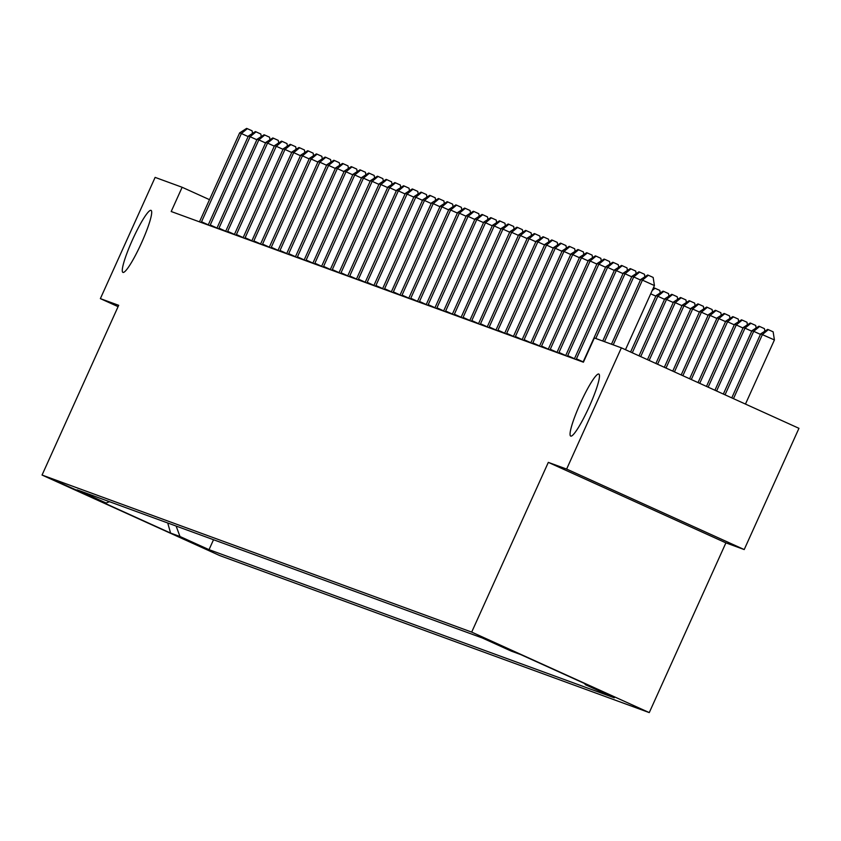 <?xml version="1.0" encoding="UTF-8"?>
<svg xmlns="http://www.w3.org/2000/svg" width="841" height="841" viewBox="0 0 841 841"><rect width="100%" height="100%" fill="white"/><g stroke="black" fill="none" stroke-linecap="round" stroke-linejoin="round"><path stroke-width="1.26" d="M580.301 403.438A34.05 4.741 114.4 0 1 598.824 374.056A34.05 4.741 114.4 0 1 589.226 406.708A34.05 4.741 114.4 0 1 570.703 436.09A34.05 4.741 114.4 0 1 580.301 403.438M132.521 239.748A34.05 4.741 114.4 0 1 151.044 210.366A34.05 4.741 114.4 0 1 141.456 243.017A34.05 4.741 114.4 0 1 122.933 272.4A34.05 4.741 114.4 0 1 132.521 239.748M478.108 635.502L508.984 649.473L478.108 635.502M744.211 549.562L566.634 469.068L548.321 462.371L725.899 542.865L744.211 549.562L798.95 428.321L621.373 347.838L594.345 337.956L583.402 362.198L171.196 211.511L182.14 187.27L155.122 177.388L100.373 298.629L118.087 306.65M725.899 542.865L649.263 712.6L219.627 555.533L42.05 475.049L471.685 632.106L649.263 712.6M89.093 495.948L59.185 482.419L89.188 495.748M176.116 526.056L179.995 536.505L209.031 549.667L614.266 697.799L585.231 684.637L584.863 683.649M179.995 536.505L170.586 533.068L96.673 499.565L106.092 503.002L109.488 501.699M585.231 684.637L594.64 688.085L520.737 654.582L511.317 651.134L482.282 637.972L77.057 489.84L106.092 503.002M566.634 469.068L621.373 347.838M548.321 462.371L471.685 632.106M42.05 475.049L118.686 305.315L100.373 298.629M209.493 199.664L182.14 187.27M209.031 549.667L213.519 539.733M167.737 522.997L170.586 533.068M248.137 136.578L241.388 133.519L201.535 221.782A5.319 0.736 -65.6 0 0 201.23 222.497M239.643 132.889L246.613 128.4L247.317 128.662L241.388 133.519L239.643 132.889L199.801 221.141A5.319 0.736 -65.6 0 1 199.464 221.856M247.317 128.662L252.111 130.839L252.521 133.404M256.852 139.764L250.113 136.715L210.261 224.968A5.319 0.736 -65.6 0 0 209.945 225.682M248.368 136.074L255.338 131.595L256.032 131.848L250.113 136.715L248.368 136.074L208.515 224.337A5.319 0.736 -65.6 0 1 208.19 225.041M256.032 131.848L260.826 134.024L261.236 136.589M265.577 142.959L258.828 139.9L218.975 228.153A5.319 0.736 -65.6 0 0 218.66 228.868M257.083 139.259L264.053 134.781L264.747 135.033L258.828 139.9L257.083 139.259L217.23 227.522A5.319 0.736 -65.6 0 1 216.904 228.226M264.747 135.033L269.551 137.209L269.95 139.774M274.292 146.145L267.543 143.086L227.69 231.349A5.319 0.736 -65.6 0 0 227.385 232.053M265.798 142.444L272.768 137.966L273.472 138.218L267.543 143.086L265.798 142.444L225.956 230.707A5.319 0.736 -65.6 0 1 225.619 231.412M273.472 138.218L278.266 140.394L278.676 142.97M283.007 149.33L276.269 146.271L236.416 234.534A5.319 0.736 -65.6 0 0 236.1 235.238M274.523 145.63L281.493 141.151L282.187 141.404L276.269 146.271L274.523 145.63L234.671 233.893A5.319 0.736 -65.6 0 1 234.345 234.597M282.187 141.404L286.981 143.58L287.391 146.155M291.732 152.515L284.983 149.456L245.13 237.719A5.319 0.736 -65.6 0 0 244.815 238.434M283.238 148.825L290.208 144.337L290.902 144.599L284.983 149.456L283.238 148.825L243.385 237.078A5.319 0.736 -65.6 0 1 243.06 237.782M290.902 144.599L295.706 146.765L296.106 149.341M300.447 155.701L293.698 152.641L253.845 240.904A5.319 0.736 -65.6 0 0 253.54 241.619M291.953 152.011L298.923 147.522L299.627 147.785L293.698 152.641L291.953 152.011L252.111 240.263A5.319 0.736 -65.6 0 1 251.774 240.978M299.627 147.785L304.421 149.961L304.831 152.526M309.162 158.886L302.424 155.837L262.571 244.09A5.319 0.736 -65.6 0 0 262.255 244.805M300.679 155.196L307.648 150.718L308.342 150.97L302.424 155.837L300.679 155.196L260.826 243.459A5.319 0.736 -65.6 0 1 260.5 244.163M308.342 150.97L313.136 153.146L313.546 155.711M317.887 162.082L311.138 159.023L271.286 247.275A5.319 0.736 -65.6 0 0 270.97 247.99M309.393 158.381L316.363 153.903L317.057 154.155L311.138 159.023L309.393 158.381L269.541 246.644A5.319 0.736 -65.6 0 1 269.215 247.349M317.057 154.155L321.861 156.331L322.261 158.896M326.602 165.267L319.853 162.208L280 250.471A5.319 0.736 -65.6 0 0 279.696 251.175M318.108 161.567L325.078 157.088L325.782 157.341L319.853 162.208L318.108 161.567L278.266 249.83A5.319 0.736 -65.6 0 1 277.929 250.534M325.782 157.341L330.576 159.517L330.986 162.092M335.317 168.452L328.579 165.393L288.726 253.656A5.319 0.736 -65.6 0 0 288.41 254.36M326.834 164.752L333.803 160.274L334.497 160.526L328.579 165.393L326.834 164.752L286.981 253.015A5.319 0.736 -65.6 0 1 286.655 253.719M334.497 160.526L339.291 162.702L339.701 165.278M344.043 171.638L337.294 168.578L297.441 256.841A5.319 0.736 -65.6 0 0 297.125 257.556M335.548 167.948L342.518 163.459L343.212 163.722L337.294 168.578L335.548 167.948L295.696 256.2A5.319 0.736 -65.6 0 1 295.37 256.904M343.212 163.722L348.016 165.887L348.416 168.463M352.757 174.823L346.008 171.764L306.156 260.027A5.319 0.736 -65.6 0 0 305.851 260.742M344.263 171.133L351.233 166.644L351.937 166.907L346.008 171.764L344.263 171.133L304.421 259.385A5.319 0.736 -65.6 0 1 304.085 260.1M351.937 166.907L356.731 169.083L357.141 171.648M361.472 178.008L354.734 174.96L314.881 263.212A5.319 0.736 -65.6 0 0 314.566 263.927M352.989 174.318L359.959 169.84L360.652 170.092L354.734 174.96L352.989 174.318L313.136 262.581A5.319 0.736 -65.6 0 1 312.81 263.286M360.652 170.092L365.446 172.268L365.856 174.833M370.198 181.204L363.449 178.145L323.596 266.397A5.319 0.736 -65.6 0 0 323.28 267.112M361.704 177.504L368.673 173.025L369.367 173.278L363.449 178.145L361.704 177.504L321.851 265.767A5.319 0.736 -65.6 0 1 321.525 266.471M369.367 173.278L374.171 175.454L374.571 178.019M378.913 184.389L372.164 181.33L332.311 269.593A5.319 0.736 -65.6 0 0 332.006 270.297M370.418 180.689L377.388 176.211L378.093 176.463L372.164 181.33L370.418 180.689L330.576 268.952A5.319 0.736 -65.6 0 1 330.24 269.656M378.093 176.463L382.886 178.639L383.296 181.214M387.627 187.575L380.889 184.515L341.036 272.778A5.319 0.736 -65.6 0 0 340.721 273.483M379.144 183.874L386.114 179.396L386.807 179.648L380.889 184.515L379.144 183.874L339.291 272.137A5.319 0.736 -65.6 0 1 338.965 272.841M386.807 179.648L391.601 181.824L392.011 184.4M396.353 190.76L389.604 187.701L349.751 275.964A5.319 0.736 -65.6 0 0 349.435 276.678M387.859 187.07L394.828 182.581L395.522 182.844L389.604 187.701L387.859 187.07L348.006 275.322A5.319 0.736 -65.6 0 1 347.68 276.027M395.522 182.844L400.327 185.02L400.726 187.585M405.068 193.945L398.319 190.886L358.466 279.149A5.319 0.736 -65.6 0 0 358.161 279.864M396.574 190.255L403.543 185.766L404.248 186.029L398.319 190.886L396.574 190.255L356.731 278.508A5.319 0.736 -65.6 0 1 356.395 279.223M404.248 186.029L409.041 188.205L409.451 190.77M413.783 197.13L407.044 194.082L367.191 282.334A5.319 0.736 -65.6 0 0 366.876 283.049M405.299 193.441L412.269 188.962L412.963 189.214L407.044 194.082L405.299 193.441L365.446 281.703A5.319 0.736 -65.6 0 1 365.12 282.408M412.963 189.214L417.756 191.391L418.166 193.956M422.508 200.326L415.759 197.267L375.906 285.52A5.319 0.736 -65.6 0 0 375.591 286.234M414.014 196.626L420.984 192.147L421.677 192.4L415.759 197.267L414.014 196.626L374.161 284.889A5.319 0.736 -65.6 0 1 373.835 285.593M421.677 192.4L426.482 194.576L426.881 197.141M431.223 203.511L424.474 200.452L384.621 288.715A5.319 0.736 -65.6 0 0 384.316 289.42M422.729 199.811L429.698 195.333L430.403 195.585L424.474 200.452L422.729 199.811L382.886 288.074A5.319 0.736 -65.6 0 1 382.55 288.778M430.403 195.585L435.196 197.761L435.606 200.337M439.938 206.697L433.199 203.638L393.346 291.901A5.319 0.736 -65.6 0 0 393.031 292.605M431.454 202.996L438.424 198.518L439.118 198.77L433.199 203.638L431.454 202.996L391.601 291.259A5.319 0.736 -65.6 0 1 391.275 291.964M439.118 198.77L443.911 200.946L444.321 203.522M448.663 209.882L441.914 206.823L402.061 295.086A5.319 0.736 -65.6 0 0 401.746 295.801M440.169 206.192L447.139 201.703L447.832 201.966L441.914 206.823L440.169 206.192L400.316 294.445A5.319 0.736 -65.6 0 1 399.99 295.149M447.832 201.966L452.637 204.142L453.036 206.707M457.378 213.067L450.629 210.008L410.776 298.271A5.319 0.736 -65.6 0 0 410.471 298.986M448.884 209.377L455.854 204.889L456.558 205.151L450.629 210.008L448.884 209.377L409.041 297.63A5.319 0.736 -65.6 0 1 408.705 298.345M456.558 205.151L461.352 207.328L461.751 209.893M466.093 216.253L459.354 213.204L419.501 301.456A5.319 0.736 -65.6 0 0 419.186 302.171M457.609 212.563L464.579 208.084L465.273 208.337L459.354 213.204L457.609 212.563L417.756 300.826A5.319 0.736 -65.6 0 1 417.43 301.53M465.273 208.337L470.066 210.513L470.476 213.078M474.808 219.448L468.069 216.389L428.216 304.642A5.319 0.736 -65.6 0 0 427.901 305.357M466.324 215.748L473.294 211.27L473.988 211.522L468.069 216.389L466.324 215.748L426.471 304.011A5.319 0.736 -65.6 0 1 426.145 304.715M473.988 211.522L478.792 213.698L479.191 216.263M483.533 222.634L476.784 219.575L436.931 307.838A5.319 0.736 -65.6 0 0 436.626 308.542M475.039 218.933L482.009 214.455L482.713 214.707L476.784 219.575L475.039 218.933L435.196 307.196A5.319 0.736 -65.6 0 1 434.86 307.901M482.713 214.707L487.507 216.883L487.906 219.459M492.248 225.819L485.509 222.76L445.656 311.023A5.319 0.736 -65.6 0 0 445.341 311.727M483.764 222.119L490.734 217.64L491.428 217.893L485.509 222.76L483.764 222.119L443.911 310.382A5.319 0.736 -65.6 0 1 443.585 311.086M491.428 217.893L496.222 220.069L496.632 222.644M500.963 229.004L494.224 225.945L454.371 314.208A5.319 0.736 -65.6 0 0 454.056 314.923M492.479 225.314L499.449 220.826L500.143 221.088L494.224 225.945L492.479 225.314L452.626 313.567A5.319 0.736 -65.6 0 1 452.3 314.271M500.143 221.088L504.947 223.264L505.346 225.83M509.688 232.19L502.939 229.13L463.086 317.393A5.319 0.736 -65.6 0 0 462.781 318.108M501.194 228.5L508.164 224.021L508.868 224.274L502.939 229.13L501.194 228.5L461.352 316.752A5.319 0.736 -65.6 0 1 461.015 317.467M508.868 224.274L513.662 226.45L514.061 229.015M518.403 235.375L511.664 232.326L471.812 320.579A5.319 0.736 -65.6 0 0 471.496 321.294M509.919 231.685L516.889 227.207L517.583 227.459L511.664 232.326L509.919 231.685L470.066 319.948A5.319 0.736 -65.6 0 1 469.741 320.652M517.583 227.459L522.377 229.635L522.787 232.2M527.118 238.571L520.379 235.512L480.526 323.764A5.319 0.736 -65.6 0 0 480.211 324.479M518.634 234.87L525.604 230.392L526.298 230.644L520.379 235.512L518.634 234.87L478.781 323.133A5.319 0.736 -65.6 0 1 478.455 323.838M526.298 230.644L531.102 232.82L531.501 235.385M535.843 241.756L529.094 238.697L489.241 326.96A5.319 0.736 -65.6 0 0 488.936 327.664M527.349 238.056L534.319 233.577L535.023 233.83L529.094 238.697L527.349 238.056L487.507 326.319A5.319 0.736 -65.6 0 1 487.17 327.023M535.023 233.83L539.817 236.006L540.216 238.581M655.822 296.137L650.703 293.824M652.963 288.831L654.309 287.958L659.796 290.397L660.206 292.962M655.002 288.221L652.196 290.523M544.558 244.941L537.82 241.882L497.967 330.145A5.319 0.736 -65.6 0 0 497.651 330.849M536.074 241.241L543.044 236.763L543.738 237.015L537.82 241.882L536.074 241.241L496.222 329.504A5.319 0.736 -65.6 0 1 495.896 330.208M543.738 237.015L548.532 239.191L548.942 241.766M632.285 352.778L657.799 296.263L656.054 295.633L630.592 352.011M664.548 299.322L657.799 296.263L663.717 291.406L668.521 293.583L668.921 296.148M656.054 295.633L663.023 291.154L663.717 291.406M553.273 248.127L546.534 245.067L506.681 333.33A5.319 0.736 -65.6 0 0 506.366 334.045M544.789 244.437L551.759 239.948L552.453 240.211L546.534 245.067L544.789 244.437L504.936 332.689A5.319 0.736 -65.6 0 1 504.611 333.393M552.453 240.211L557.257 242.387L557.657 244.952M640.716 356.595L666.514 299.459L664.768 298.818L639.023 355.838M673.263 302.518L666.514 299.459L672.443 294.592L677.236 296.768L677.646 299.333M664.768 298.818L671.738 294.339L672.443 294.592M561.998 251.312L555.249 248.253L515.396 336.516A5.319 0.736 -65.6 0 0 515.091 337.23M553.504 247.622L560.474 243.144L561.178 243.396L555.249 248.253L553.504 247.622L513.662 335.874A5.319 0.736 -65.6 0 1 513.325 336.589M561.178 243.396L565.972 245.572L566.371 248.137M649.147 360.421L675.239 302.644L673.494 302.003L647.465 359.654M681.977 305.704L675.239 302.644L681.157 297.777L685.951 299.953L686.361 302.518M673.494 302.003L680.464 297.525L681.157 297.777M570.713 254.497L563.964 251.448L524.122 339.701A5.319 0.736 -65.6 0 0 523.806 340.416M562.23 250.807L569.199 246.329L569.893 246.581L563.964 251.448L562.23 250.807L522.377 339.07A5.319 0.736 -65.6 0 1 522.051 339.775M569.893 246.581L574.687 248.757L575.097 251.322M657.578 364.248L683.954 305.83L682.209 305.188L655.896 363.48M690.703 308.889L683.954 305.83L689.872 300.962L694.677 303.138L695.076 305.714M682.209 305.188L689.178 300.71L689.872 300.962M579.428 257.693L572.689 254.634L532.837 342.886A5.319 0.736 -65.6 0 0 532.521 343.601M570.944 253.993L577.914 249.514L578.608 249.766L572.689 254.634L570.944 253.993L531.091 342.255A5.319 0.736 -65.6 0 1 530.766 342.96M578.608 249.766L583.412 251.943L583.812 254.508M666.009 368.064L692.669 309.015L690.924 308.384L664.327 367.296M699.418 312.074L692.669 309.015L698.598 304.148L703.391 306.324L703.801 308.899M690.924 308.384L697.893 303.895L698.598 304.148M588.153 260.878L581.404 257.819L541.551 346.082A5.319 0.736 -65.6 0 0 541.247 346.786M579.659 257.178L586.629 252.699L587.333 252.952L581.404 257.819L579.659 257.178L539.817 345.441A5.319 0.736 -65.6 0 1 539.48 346.145M587.333 252.952L592.127 255.128L592.527 257.703M674.44 371.89L701.394 312.2L699.649 311.569L672.758 371.123M708.133 315.259L701.394 312.2L707.313 307.343L712.106 309.52L712.516 312.085M699.649 311.569L706.619 307.081L707.313 307.343M596.868 264.063L590.119 261.004L550.277 349.267A5.319 0.736 -65.6 0 0 549.961 349.972M588.385 260.363L595.354 255.885L596.048 256.137L590.119 261.004L588.385 260.363L548.532 348.626A5.319 0.736 -65.6 0 1 548.206 349.33M596.048 256.137L600.842 258.313L601.252 260.889M682.871 375.706L710.109 315.396L708.364 314.755L681.189 374.939M716.858 318.445L710.109 315.396L716.027 310.529L720.832 312.705L721.231 315.27M708.364 314.755L715.334 310.276L716.027 310.529M605.583 267.249L598.845 264.19L558.992 352.453A5.319 0.736 -65.6 0 0 558.676 353.167M597.099 263.559L604.069 259.07L604.763 259.333L598.845 264.19L597.099 263.559L557.247 351.811A5.319 0.736 -65.6 0 1 556.921 352.516M604.763 259.333L609.567 261.509L609.967 264.074M691.302 379.533L718.824 318.581L717.079 317.94L689.62 378.765M725.573 321.64L718.824 318.581L724.753 313.714L729.546 315.89L729.956 318.455M717.079 317.94L724.048 313.462L724.753 313.714M614.308 270.434L607.559 267.375L567.707 355.638A5.319 0.736 -65.6 0 0 567.402 356.353M605.814 266.744L612.784 262.266L613.488 262.518L607.559 267.375L605.814 266.744L565.961 355.007A5.319 0.736 -65.6 0 1 565.636 355.711M613.488 262.518L618.282 264.694L618.682 267.259M699.733 383.349L727.549 321.767L725.804 321.125L698.051 382.592M734.288 324.826L727.549 321.767L733.468 316.899L738.261 319.075L738.671 321.64M725.804 321.125L732.774 316.647L733.468 316.899M623.023 273.619L616.274 270.571L576.432 358.823A5.319 0.736 -65.6 0 0 576.117 359.538M614.54 269.929L621.51 265.451L622.203 265.703L616.274 270.571L614.54 269.929L574.687 358.192A5.319 0.736 -65.6 0 1 574.361 358.897M622.203 265.703L626.997 267.88L627.407 270.445M708.164 387.175L736.264 324.952L734.519 324.311L706.482 386.408M743.013 328.011L736.264 324.952L742.183 320.085L746.987 322.261L747.386 324.836M734.519 324.311L741.489 319.832L742.183 320.085M631.738 276.815L625 273.756L595.775 338.471M623.255 273.115L630.224 268.636L630.918 268.889L625 273.756L623.255 273.115L583.402 361.378A5.319 0.736 -65.6 0 1 583.076 362.082M630.918 268.889L635.722 271.065L636.122 273.63M716.595 390.991L744.979 328.137L743.234 327.506L714.913 390.235M751.728 331.196L744.979 328.137L750.908 323.28L755.702 325.446L756.112 328.022M743.234 327.506L750.204 323.018L750.908 323.28M640.464 280L633.715 276.941L604.49 341.667M631.969 276.3L638.939 271.822L639.644 272.074L633.715 276.941L631.969 276.3L602.745 341.025M639.644 272.074L644.437 274.25L644.837 276.826M725.037 394.818L753.704 331.322L751.959 330.692L723.344 394.051M760.443 334.382L753.704 331.322L759.623 326.466L764.416 328.642L764.826 331.207M751.959 330.692L758.929 326.203L759.623 326.466M625.483 349.688L654.435 285.562L642.429 280.127L613.215 344.852M640.695 279.496L647.665 275.007L648.358 275.259L642.429 280.127L640.695 279.496L611.47 344.211M648.358 275.259L653.152 277.435L654.435 285.562M745.462 404.079L774.414 339.953L760.674 333.877L731.775 397.877M733.468 398.645L762.419 334.518L768.338 329.651L773.142 331.827L774.414 339.953M760.674 333.877L767.644 329.399L768.338 329.651M201.535 221.782L208.284 224.841M210.261 224.968L216.999 228.027M218.975 228.153L225.714 231.212M227.69 231.349L234.439 234.397M236.416 234.534L243.154 237.583M245.13 237.719L251.869 240.778M253.845 240.904L260.594 243.964M262.571 244.09L269.309 247.149M271.286 247.275L278.024 250.334M280 250.471L286.749 253.519M288.726 253.656L295.464 256.705M297.441 256.841L304.179 259.901M306.156 260.027L312.905 263.086M314.881 263.212L321.619 266.271M323.596 266.397L330.334 269.456M332.311 269.593L339.06 272.642M341.036 272.778L347.775 275.827M349.751 275.964L356.489 279.023M358.466 279.149L365.215 282.208M367.191 282.334L373.93 285.393M375.906 285.52L382.644 288.579M384.621 288.715L391.37 291.764M393.346 291.901L400.085 294.949M402.061 295.086L408.8 298.145M410.776 298.271L417.525 301.33M419.501 301.456L426.24 304.516M428.216 304.642L434.955 307.701M436.931 307.838L443.68 310.886M445.656 311.023L452.395 314.071M454.371 314.208L461.11 317.267M463.086 317.393L469.835 320.453M471.812 320.579L478.55 323.638M480.526 323.764L487.265 326.823M489.241 326.96L495.99 330.008M497.967 330.145L504.705 333.194M506.681 333.33L513.42 336.389M515.396 336.516L522.145 339.575M524.122 339.701L530.86 342.76M532.837 342.886L539.575 345.945M541.551 346.082L548.3 349.131M550.277 349.267L557.015 352.316M558.992 352.453L565.73 355.512M567.707 355.638L574.456 358.697M576.432 358.823L583.17 361.882"/></g></svg>
